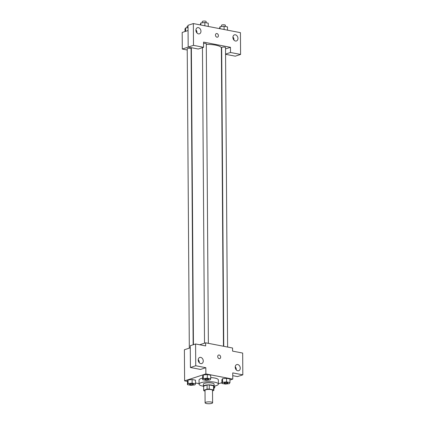 <?xml version="1.0" encoding="UTF-8"?>
<svg xmlns="http://www.w3.org/2000/svg" width="425" height="425" viewBox="0 0 425 425"><rect width="100%" height="100%" fill="white"/><g stroke="black" fill="none" stroke-linecap="round" stroke-linejoin="round"><path stroke-width="0.64" d="M205.907 402.236A3.751 0.946 -0.4 0 1 210.077 401.896A3.751 0.946 -0.4 0 1 212.601 402.778A3.751 0.946 -0.4 0 1 208.856 403.75A3.751 0.946 -0.4 0 1 205.1 402.831A3.751 0.946 -0.4 0 1 205.907 402.236M205.1 402.831L205.015 390.384A3.751 0.946 -0.4 0 1 205.822 389.789A3.751 0.946 -0.4 0 1 209.992 389.454A3.751 0.946 -0.4 0 1 212.516 390.331L212.601 402.778M207.076 385.007A5.095 1.286 -0.4 0 1 209.238 384.928L213.552 385.762L213.578 389.911L209.265 389.077A5.095 1.286 -0.4 0 0 207.108 389.151L207.076 385.007L203.665 386.118A5.095 1.286 -0.4 0 0 203.644 386.245L203.671 390.394A5.095 1.286 -0.4 0 0 203.952 390.809L205.02 391.016M212.521 390.883L213.833 390.453A5.095 1.286 -0.4 0 0 213.86 390.325A5.095 1.286 -0.4 0 0 213.578 389.911M207.108 389.151L203.697 390.267A5.095 1.286 -0.4 0 0 203.671 390.394M209.238 384.928L209.265 389.077M203.665 386.118L203.697 390.267M213.552 385.762A5.095 1.286 -0.4 0 1 213.828 386.176L213.86 390.325M213.833 386.596A5.36 1.355 179.6 0 0 214.094 386.176A5.36 1.355 179.6 0 0 212.059 385.13A5.36 1.355 179.6 0 0 206.396 385.007A5.36 1.355 179.6 0 0 203.378 386.251A5.36 1.355 179.6 0 0 203.644 386.67M203.378 386.251L203.363 384.173A5.36 1.355 -0.4 0 1 204.515 383.323A5.36 1.355 -0.4 0 1 212.043 383.053A5.36 1.355 -0.4 0 1 214.078 384.099L214.094 386.176M203.378 386.203A9.648 2.438 -0.4 0 1 199.075 384.205A9.648 2.438 -0.4 0 1 201.153 382.675A9.648 2.438 -0.4 0 1 211.878 381.815A9.648 2.438 -0.4 0 1 218.365 384.072A9.648 2.438 -0.4 0 1 214.094 386.128M199.075 384.205L199.049 380.056A9.648 2.438 -0.4 0 1 201.126 378.526A9.648 2.438 -0.4 0 1 202.661 378.128M210.715 377.591A9.648 2.438 -0.4 0 1 218.338 379.923L218.365 384.072M229.946 380.04L232.778 379.121L205.87 373.92L184.609 380.864L187.452 381.411M195.516 382.967L199.07 383.653M218.365 383.823L221.908 382.665M210.72 378.85L210.699 375.222L207.299 374.563L203.272 374.993L202.651 376.082L202.672 379.711L206.072 380.37L210.099 379.939L210.72 378.85L207.326 378.192L203.299 378.622L202.672 379.711M229.962 382.564L229.936 378.935L226.541 378.282L222.514 378.712L221.887 379.796L221.914 383.424L225.314 384.083L229.335 383.653L229.962 382.564L226.562 381.91L222.541 382.341L221.914 383.424M195.521 383.812L195.495 380.184L192.1 379.525L188.073 379.955L187.446 381.044L187.473 384.673L190.873 385.332L194.894 384.896L195.521 383.812L192.121 383.153L188.1 383.584L187.473 384.673M232.751 375.663L237.511 376.582L242.824 374.845L232.735 372.895L232.778 379.121M205.87 373.92L205.822 367.699L200.51 369.437L190.416 367.487L190.267 345.711L195.58 343.974L205.673 345.923L205.652 342.816L232.56 348.011L232.581 351.119L242.675 353.069L242.824 374.845M236.252 369.862A3.214 2.438 71.9 0 0 236.273 369.437A3.214 2.438 71.9 0 0 235.232 366.743M235.211 367.163A3.214 2.438 71.9 0 0 238.733 370.706A3.214 2.438 71.9 0 0 240.051 366.892A3.214 2.438 71.9 0 0 236.736 364.592A3.214 2.438 71.9 0 0 235.211 367.163M190.283 347.831L184.392 349.754L184.609 380.864M205.652 342.816L199.67 344.765M199.251 362.716A3.214 2.438 71.9 0 0 199.272 362.291A3.214 2.438 71.9 0 0 198.231 359.598M198.215 360.017A3.214 2.438 71.9 0 0 201.732 363.561A3.214 2.438 71.9 0 0 203.054 359.747A3.214 2.438 71.9 0 0 199.739 357.446A3.214 2.438 71.9 0 0 198.215 360.017M190.416 367.487L195.734 365.75L195.58 343.974M205.822 367.699L195.734 365.75M219.768 358.604A1.875 1.424 71.9 0 0 220.623 356.74A1.875 1.424 71.9 0 0 219.173 355.002A1.875 1.424 -108.1 0 1 220.623 356.74A1.875 1.424 -108.1 0 1 219.768 358.599A1.875 1.424 -108.1 0 1 217.834 357.26A1.875 1.424 -108.1 0 1 218.604 355.034A1.875 1.424 -108.1 0 1 219.173 355.002A1.875 1.424 71.9 0 0 218.604 355.034M206.29 44.386A15.002 3.793 -0.4 0 1 221.377 48.068L223.46 346.253M193.439 344.675L191.372 48.28A15.002 3.793 -0.4 0 1 191.532 47.722M193.152 344.771L191.085 48.785A1.928 0.489 179.6 0 0 189.152 48.312A1.928 0.489 179.6 0 0 187.228 48.811L189.316 348.144M223.752 346.311L221.669 47.563A1.928 0.489 -0.4 0 1 222.084 47.26A1.928 0.489 -0.4 0 1 224.23 47.085A1.928 0.489 -0.4 0 1 225.526 47.536L227.614 347.055M203.559 43.398A1.928 0.489 -0.4 0 1 206.284 43.823L208.377 343.342M203.548 42.107L230.462 47.303L230.499 52.487L240.587 54.437L240.438 32.661L193.343 23.566L193.497 45.342L203.586 47.292L203.548 42.107M188.27 47.095L182.293 49.045L187.234 50.001M191.096 50.745L191.388 50.803M221.393 50.262L221.685 50.166M225.537 48.912L230.462 47.303M215.47 35.089A1.875 1.424 -108.1 0 1 216.357 33.591A1.875 1.424 -108.1 0 1 218.291 34.93A1.875 1.424 -108.1 0 1 217.52 37.156A1.875 1.424 -108.1 0 1 215.47 35.089M232.911 37.421A3.214 2.438 -108.1 0 1 234.435 34.85A3.214 2.438 -108.1 0 1 237.75 37.15A3.214 2.438 -108.1 0 1 236.433 40.965A3.214 2.438 -108.1 0 1 232.911 37.421M195.909 30.276A3.214 2.438 -108.1 0 1 197.434 27.705A3.214 2.438 -108.1 0 1 200.749 30.005A3.214 2.438 -108.1 0 1 199.431 33.819A3.214 2.438 -108.1 0 1 195.909 30.276M217.52 37.156A1.875 1.424 71.9 0 0 218.291 34.93A1.875 1.424 71.9 0 0 216.357 33.591M233.952 40.12A3.214 2.438 71.9 0 0 233.968 39.695A3.214 2.438 71.9 0 0 232.932 37.002M196.95 32.975A3.214 2.438 71.9 0 0 195.93 29.856M203.586 47.292L198.273 49.024L188.179 47.079L188.031 25.303L193.343 23.566M188.179 47.079L193.497 45.342M225.574 54.299L235.275 56.174L240.587 54.437M225.569 54.097L230.499 52.487M188.068 30.531L182.176 32.454L182.293 49.045M188.047 27.662L185.613 27.922L184.992 29.006L185.008 31.53M185.613 27.922L185.64 31.323M187.08 27.763L187.069 26.52A1.928 0.489 -0.4 0 1 187.483 26.212A1.928 0.489 -0.4 0 1 188.036 26.09M208.261 26.446L208.239 23.184L204.839 22.53L200.818 22.961L200.196 24.889M204.839 22.53L204.866 25.792M200.818 22.961L200.828 25.011M202.279 22.801L202.273 21.558A1.928 0.489 -0.4 0 1 202.688 21.25A1.928 0.489 -0.4 0 1 204.834 21.08A1.928 0.489 -0.4 0 1 206.13 21.526L206.141 22.78M227.502 30.164L227.481 26.902L224.081 26.244L220.054 26.674L219.438 28.608M224.081 26.244L224.102 29.506M220.054 26.674L220.07 28.73M221.521 26.52L221.51 25.272A1.928 0.489 -0.4 0 1 221.93 24.963A1.928 0.489 -0.4 0 1 224.071 24.793A1.928 0.489 -0.4 0 1 225.372 25.245L225.377 26.493M189.566 384.274L189.566 384.253A1.928 0.489 -0.4 0 1 189.566 384.253A1.928 0.489 -0.4 0 1 189.986 383.95A1.928 0.489 -0.4 0 1 192.127 383.775A1.928 0.489 -0.4 0 1 193.428 384.227A1.928 0.489 -0.4 0 1 193.428 384.237L193.428 384.243A1.928 0.489 -0.4 0 1 191.5 384.747A1.928 0.489 -0.4 0 1 189.566 384.274A1.928 0.489 -0.4 0 1 189.986 383.966A1.928 0.489 -0.4 0 1 192.127 383.796A1.928 0.489 -0.4 0 1 193.428 384.243M195.495 380.184L192.1 379.525L192.121 383.153M192.1 379.525L188.073 379.955L188.1 383.584M188.073 379.955L187.446 381.044M213.844 388.647L214.763 387.526L213.839 387.35M214.752 386.001L214.763 387.526M204.77 379.297L204.77 379.312A1.928 0.489 -0.4 0 1 205.185 379.004A1.928 0.489 -0.4 0 1 207.331 378.813A1.928 0.489 -0.4 0 1 208.627 379.265A1.928 0.489 -0.4 0 1 208.627 379.275A1.928 0.489 -0.4 0 1 206.704 379.785A1.928 0.489 -0.4 0 1 204.77 379.312A1.928 0.489 -0.4 0 1 204.77 379.297A1.928 0.489 -0.4 0 1 205.185 378.988A1.928 0.489 -0.4 0 1 207.331 378.834A1.928 0.489 -0.4 0 1 208.627 379.286L208.627 379.265M210.699 375.222L207.299 374.563L207.326 378.192M207.299 374.563L203.272 374.993L203.299 378.622M203.272 374.993L202.651 376.082M224.007 383.026L224.007 383.01A1.928 0.489 -0.4 0 1 224.007 383.01A1.928 0.489 -0.4 0 1 224.427 382.702A1.928 0.489 -0.4 0 1 226.567 382.532A1.928 0.489 -0.4 0 1 227.869 382.983A1.928 0.489 -0.4 0 1 227.869 382.989L227.869 382.999A1.928 0.489 -0.4 0 1 225.941 383.499A1.928 0.489 -0.4 0 1 224.007 383.026A1.928 0.489 -0.4 0 1 224.427 382.718A1.928 0.489 -0.4 0 1 226.567 382.548A1.928 0.489 -0.4 0 1 227.869 382.999M229.936 378.935L226.541 378.282L226.562 381.91M226.541 378.282L222.514 378.712L222.541 382.341M222.514 378.712L221.887 379.796M202.454 47.664L204.515 343.182"/></g></svg>
